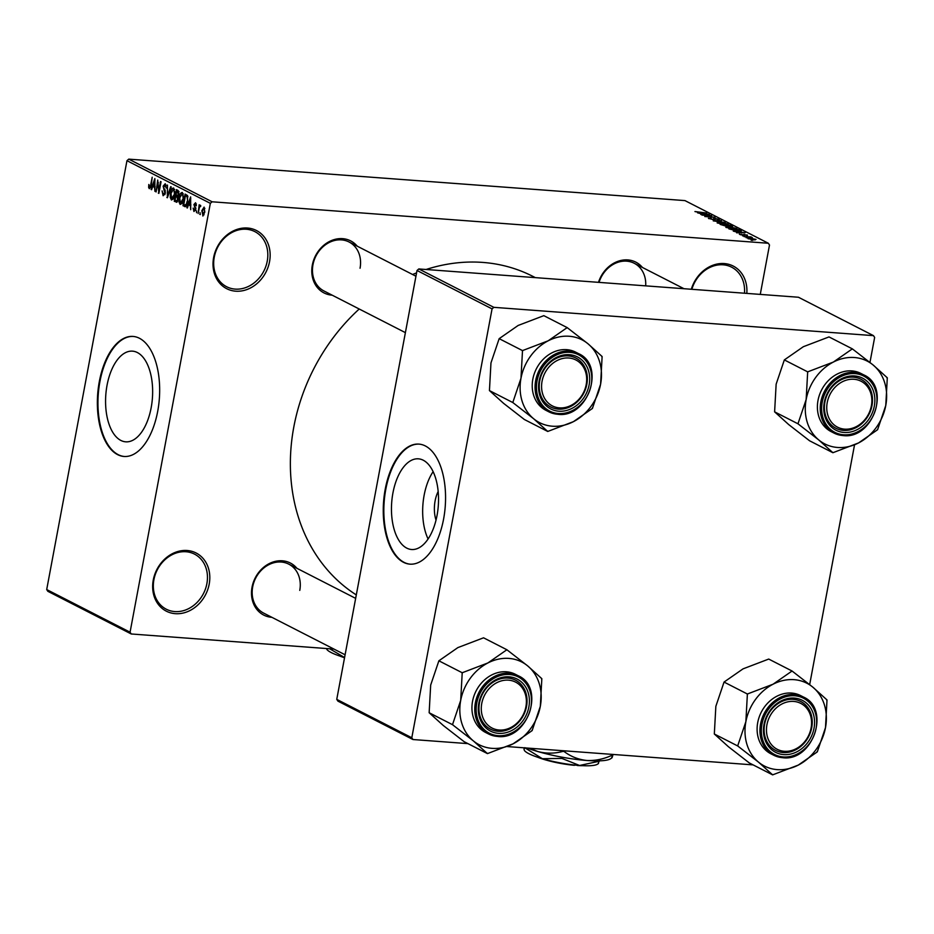 <?xml version="1.0" encoding="UTF-8"?>
<svg xmlns="http://www.w3.org/2000/svg" width="934" height="934" viewBox="0 0 934 934"><rect width="100%" height="100%" fill="white"/><g stroke="black" fill="none" stroke-linecap="round" stroke-linejoin="round"><path stroke-width="1.4" d="M153.269 580.002A32.678 27.401 -62.9 0 1 187.139 550.5A32.678 27.401 -62.9 0 1 209.193 584.17A32.678 27.401 -62.9 0 1 175.323 613.673A32.678 27.401 -62.9 0 1 153.269 580.002M206.881 583.633A30.95 25.965 117.1 0 0 194.494 554.107A30.95 25.965 117.1 0 0 153.912 579.687A30.95 25.965 117.1 0 0 166.299 609.213A30.95 25.965 117.1 0 0 206.881 583.633M691.312 289.26A32.678 27.401 -62.9 0 1 724.259 263.563A32.678 27.401 -62.9 0 1 746.815 293.404M744.468 293.229A30.95 25.965 117.1 0 0 731.614 267.171A30.95 25.965 117.1 0 0 691.849 289.307M213.629 257.515A32.678 27.401 -62.9 0 1 247.498 228.024A32.678 27.401 -62.9 0 1 269.541 261.683A32.678 27.401 -62.9 0 1 235.672 291.186A32.678 27.401 -62.9 0 1 213.629 257.515M267.241 261.146A30.95 25.965 117.1 0 0 254.854 231.62A30.95 25.965 117.1 0 0 214.26 257.2A30.95 25.965 117.1 0 0 226.647 286.738A30.95 25.965 117.1 0 0 267.241 261.146M436.026 520.121A22.836 11.733 94.3 0 1 435.116 500.834A22.836 11.733 94.3 0 1 438.163 491.517M437.042 515.451A45.462 23.35 -85.7 0 0 418.374 458.827A45.462 23.35 -85.7 0 0 392.945 492.895A45.462 23.35 -85.7 0 0 411.614 549.507A45.462 23.35 -85.7 0 0 437.042 515.451M433.107 471.67A45.462 23.35 -85.7 0 0 424.141 495.218A45.462 23.35 -85.7 0 0 428.087 539M443.592 519.059A60.185 30.904 -85.7 0 0 418.887 444.105A60.185 30.904 -85.7 0 0 385.228 489.194A60.185 30.904 -85.7 0 0 409.933 564.148A60.185 30.904 -85.7 0 0 443.592 519.059M419.179 444.129A60.185 30.904 -85.7 0 0 385.812 489.241A60.185 30.904 -85.7 0 0 410.224 564.171M107.06 385.205A45.462 23.35 94.3 0 1 132.488 351.149A45.462 23.35 94.3 0 1 151.156 407.761A45.462 23.35 94.3 0 1 125.728 441.829A45.462 23.35 94.3 0 1 107.06 385.205M157.694 411.369A60.185 30.904 -85.7 0 0 132.99 336.427A60.185 30.904 -85.7 0 0 99.331 381.516A60.185 30.904 -85.7 0 0 124.047 456.469A60.185 30.904 -85.7 0 0 157.694 411.369M133.282 336.45A60.185 30.904 -85.7 0 0 99.926 381.562A60.185 30.904 -85.7 0 0 124.339 456.481M598.496 282.337A29.234 24.517 -62.9 0 1 618.343 261.181A29.234 24.517 -62.9 0 1 642.429 267.451M645.686 285.862A27.518 23.081 117.1 0 0 634.221 263.26A27.518 23.081 117.1 0 0 599.044 282.383M271.899 617.327A29.234 24.517 -62.9 0 1 252.04 587.194A29.234 24.517 -62.9 0 1 271.105 562.735A29.234 24.517 -62.9 0 1 296.965 568.339M299.767 590.393A27.518 23.081 117.1 0 0 288.758 564.136A27.518 23.081 117.1 0 0 252.682 586.879A27.518 23.081 117.1 0 0 263.692 613.124L345.101 654.781M332.189 295.179A29.234 24.517 -62.9 0 1 312.33 265.046A29.234 24.517 -62.9 0 1 331.395 240.587A29.234 24.517 -62.9 0 1 357.255 246.191M360.057 268.245A27.518 23.081 117.1 0 0 349.047 241.988A27.518 23.081 117.1 0 0 312.972 264.731A27.518 23.081 117.1 0 0 323.981 290.976L405.391 332.632M356.309 594.911A182.282 152.872 -62.9 0 1 293.813 426.99A182.282 152.872 -62.9 0 1 359.216 309.014M131.239 633.976L47.856 591.315L46.7 589.552L130.071 632.201L131.239 633.976L333.987 649.095M748.251 238.835L750.656 238.368L756.015 239.408L753.691 239.886L747.924 238.52M744.036 236.606L750.994 236.897L752.395 237.726L744.036 236.606M739.728 234.469L747.469 235.041L746.558 235.508L744.818 234.551L743.441 235.31L739.366 234.154M741.514 234.271L740.79 234.866M743.277 234.983L744.141 234.271L743.943 235.333M747.375 235.508L746.628 235.146M744.375 234.586L744.772 235.216M741.269 230.978L737.638 231.06L728.87 228.853L739.168 229.624L741.339 230.896M731.999 226.577L726.442 226.285L720.149 224.393L730.458 225.164L732.606 226.402M713.284 220.879L721.492 220.576L714.195 220.821L725.251 222.502L713.284 220.879M701.959 215.089L711.731 215.579L706.279 216.408L715.07 217.295L704.773 216.525L710.202 215.707L701.959 215.089M694.943 211.539L706.734 213.022L695.094 211.633M212.123 201.791L768.343 243.26L684.961 200.6L128.74 159.13L212.123 201.791L210.337 203.343L126.966 160.683L128.74 159.13M697.523 212.812L709.431 214.411L700.827 214.505L702.893 214.213L697.523 212.812M708.894 218.696L710.611 218.054L711.276 218.334L710.144 218.801L712.981 219.49L715.035 218.451L719.367 219.432L717.884 220.015L717.219 219.735L718.176 219.35L714.65 218.719L715.175 219.525L713.529 219.759L708.392 218.252M712.946 219.7L713.401 218.603M717.219 219.735L718.176 219.35M714.65 218.719L714.662 219.782M727.668 224.405L727.784 223.74C728.567 224.429 727.481 224.65 724.539 224.393L717.219 222.946L717.312 222.292L728.228 224.148M717.219 222.946L717.312 222.292L717.184 222.934M736.377 228.865L736.506 228.2C737.288 228.888 736.202 229.11 733.248 228.853L725.928 227.406L726.022 226.752L736.938 228.608M725.928 227.406L726.022 226.752L725.905 227.394M733.295 231.118L745.204 232.706L736.599 232.811L738.666 232.519L733.295 231.118M742.518 235.835L743.989 235.94L742.518 235.835M746.149 237.691L747.62 237.808L746.149 237.691M751.158 240.26L752.629 240.365L751.158 240.26M760.264 294.408L769.499 245.035L768.343 243.26M200.261 214.575L200.039 212.637L200.261 214.575M196.619 212.718L196.397 210.78L196.619 212.718M187.395 208.002L186.847 207.71L190.641 196.899L190.711 209.695L190.349 205.69L188.505 204.756L187.395 208.002M178.966 201.849L179.188 197.588C179.69 194.225 180.752 192.532 182.387 192.509L183.309 199.537L182.002 203.449L180.145 204.453L178.966 201.849L179.655 201.896M170.245 197.389L170.467 193.128C170.969 189.765 172.043 188.073 173.666 188.049L174.588 195.078L173.28 198.989L171.424 199.993L170.245 197.389L170.934 197.436M163.403 194.4L164.851 192.953L163.135 186.158L165.248 183.741L166.194 188.038L165.003 185.107L163.602 187.746L165.108 190.022L165.388 193.198L163.111 195.731L162.084 190.898L163.403 194.4L164.979 194.587M166.205 185.201L164.688 185.014L166.182 185.13M151.623 189.695L151.063 189.404L154.857 178.592L154.939 191.388L154.565 187.395L152.732 186.45L151.623 189.695M130.071 632.201L210.337 203.343M46.7 589.552L126.966 160.683M148.634 187.43L148.833 184.453L149.592 187.325L150.327 186.742L152.184 177.227L151.238 185.399L149.312 188.668L148.634 187.43L150.678 187.582M149.592 187.325L150.934 186.788M156.071 191.972L157.718 180.064L158.78 190.828L160.52 181.5L161.057 181.768L158.873 193.396L157.811 182.655L156.071 191.972M167.396 197.763L167.478 185.049L167.349 196.245L170.677 186.695L171.237 186.975L167.396 197.763M176.911 202.188L174.261 201.277L176.444 189.637L178.09 190.478L179.001 194.155L177.974 196.303L178.16 199.526L176.444 202.281M185.539 206.601L182.982 205.737L185.154 194.097L187.442 195.498L187.641 201.674C187.162 205.06 186.123 206.671 184.535 206.531L185.06 206.694M194.214 210.325L195.183 208.539L193.922 204.534L195.568 202.736L196.338 205.784L195.358 203.951L194.482 204.639L195.743 209.438L193.945 211.516L193.163 208.13L194.214 210.325L195.463 210.465M196.362 204.032L194.482 204.639M198.136 213.489L199.187 204.756L199.467 206.379L200.378 205.2L200.798 205.912L199.386 207.43L198.136 213.489M199.981 206.671L199.386 207.43M203.063 215.917L201.814 210.734L204.102 207.103L204.78 212.158L202.76 215.952M493.841 307.333L873.477 335.645L798.442 297.245L418.806 268.945L493.841 307.333L492.055 308.885L417.019 270.498L418.806 268.945M809.673 684.575L854.528 444.899M869.963 362.427L874.644 337.419L873.477 335.645M412.956 739.53L337.921 701.13L336.754 699.368L411.801 737.755L412.956 739.53L467.946 743.627M507.314 746.57L753.119 764.888M411.801 737.755L492.055 308.885M336.754 699.368L417.019 270.498M412.583 274.503A182.282 152.872 -62.9 0 1 416.576 272.88M426.102 269.482A182.282 152.872 -62.9 0 1 532.812 276.347L535.334 277.632M150.748 187.407L149.849 187.349M151.705 189.45L151.063 189.404M155.114 186.625L152.732 186.45M154.297 182.048L153.164 185.177L154.647 185.936L154.951 179.97L154.297 182.048M158.92 193.151L158.301 193.105M158.395 182.702L157.811 182.655M163.719 186.205L163.135 186.158M167.466 197.541L166.871 197.494M171.05 193.175L170.467 193.128M174.635 189.509L173.117 189.333L174.611 189.439M174.915 192.065L173.42 189.415L171.004 193.42L171.681 198.627L173.385 198.814M174.635 194.821L174.331 192.03M171.681 198.627L174.063 194.774M177.507 201.51L174.261 201.277M176.713 191.272L176.071 194.751L177.635 195.428L178.429 194.074L176.713 191.272L178.908 191.435M175.814 196.105L175.043 200.18L176.748 200.892L177.623 199.257L176.853 196.642L175.814 196.105L178.009 196.268M178.16 196.735L176.853 196.642M183.356 193.968L181.838 193.793L183.333 193.898M183.636 196.525L182.13 193.875L179.713 197.88L180.402 203.087L182.095 203.273M183.356 199.281L183.052 196.49M180.402 203.087L182.784 199.234M186.193 205.97L182.982 205.737M187.652 195.895L185.434 195.731L183.764 204.639L186.531 205.387M187.792 196.315L185.434 195.731M187.909 196.887L186.368 196.21M187.687 201.429L187.08 196.829M187.022 204.172L186.368 204.126L187.115 201.382M184.722 205.13L186.368 204.126M187.477 207.757L186.847 207.71M190.898 204.931L188.505 204.756M190.069 200.355L188.948 203.484L190.419 204.242L190.723 198.277L190.069 200.355M195.848 208.586L195.183 208.539M200.612 206.461L199.467 206.379M200.308 214.341L199.724 214.306M204.885 208.387L203.717 208.259L204.873 208.352M204.803 212.006L203.869 208.305L202.339 211.002L202.713 214.668L204.021 214.797M202.713 214.668L204.231 211.971M204.044 214.773L203.017 214.692M705.929 213.933L702.438 213.454L705.929 213.933M726.582 223.646L720.826 222.561L718.421 223.039L724.037 224.125L726.582 223.646L726.092 224.475M729.781 225.339L726.71 225.117L730.271 226.273L730.703 225.818L729.781 225.339M730.236 226.483L730.703 225.818M725.496 225.024L721.889 224.755L725.905 226.016L726.547 225.561L725.496 225.024M725.858 226.238L726.547 225.561M735.303 228.106L729.547 227.02L727.131 227.499L732.758 228.585L735.303 228.106L734.801 228.935M738.502 229.799L730.61 229.215L737.124 230.791L739.985 230.651L738.502 229.799M741.701 232.239L738.21 231.76L741.701 232.239M744.235 235.333L744.363 234.609L744.235 235.333M754.929 239.326L749.337 238.917L754.929 239.326L755.046 239.945M513.116 743.814A46.525 39.018 -62.9 0 1 492.09 748.356A46.525 39.018 -62.9 0 1 473.304 740.849L487.455 753.61L513.116 743.814L532.123 730.61L540.319 706.349L541.837 678.679L527.698 665.919L506.882 649.749L487.887 662.953L462.213 672.749L460.696 700.418L452.5 724.679L473.304 740.849A46.525 39.018 -62.9 0 1 460.696 700.418A46.525 39.018 -62.9 0 1 487.887 662.953A46.525 39.018 -62.9 0 1 527.698 665.919A46.525 39.018 -62.9 0 1 540.319 706.349A46.525 39.018 117.1 0 1 513.116 743.814M487.034 753.259A53.401 44.785 117.1 0 0 487.501 753.306A53.401 44.785 117.1 0 0 487.98 753.329M498.546 733.353A29.234 24.517 -62.9 0 1 478.827 703.232A29.234 24.517 -62.9 0 1 509.123 676.835A29.234 24.517 -62.9 0 1 528.854 706.956A29.234 24.517 -62.9 0 1 498.546 733.353M507.979 678.072A27.518 23.081 117.1 0 0 480.636 698.445A27.518 23.081 117.1 0 0 490.467 729.162A27.518 23.081 117.1 0 0 498.032 731.264A27.518 23.081 117.1 0 0 525.363 710.891A27.518 23.081 117.1 0 0 515.533 680.174A27.518 23.081 117.1 0 0 507.979 678.072M518.218 675.749L515.381 674.301A32.678 27.401 117.1 0 0 506.415 671.803A32.678 27.401 117.1 0 0 473.947 695.993A32.678 27.401 117.1 0 0 485.622 732.478L488.459 733.926A32.678 27.401 -62.9 0 1 476.784 697.453A32.678 27.401 -62.9 0 1 509.252 673.251A32.678 27.401 -62.9 0 1 518.218 675.749C545.771 687.646 527.64 740.65 497.542 736.447L488.459 733.926A32.678 27.401 -62.9 0 0 497.425 736.424M452.5 724.679L429.15 712.735L443.288 725.496L464.105 741.666L487.455 753.61M429.15 712.735L430.679 685.066L438.875 660.805L462.213 672.749M438.875 660.805L457.87 647.601L483.543 637.805L506.882 649.749M507.302 650.099A53.401 44.785 117.1 0 0 506.356 650.029M462.75 672.468A53.401 44.785 117.1 0 0 462.096 673.367M452.616 724.048A53.401 44.785 117.1 0 0 452.92 725.018M531.586 730.89A53.401 44.785 117.1 0 0 532.24 729.991M541.72 679.31A53.401 44.785 117.1 0 0 541.416 678.341M483.637 697.254A25.79 21.634 117.1 0 0 493.794 728.824A25.79 21.634 117.1 0 0 524.032 712.934A25.79 21.634 117.1 0 0 513.887 681.365A25.79 21.634 117.1 0 0 483.637 697.254M524.546 713.027A27.518 23.081 -62.9 0 1 490.467 729.162A27.518 23.081 -62.9 0 1 481.454 696.309A27.518 23.081 -62.9 0 1 515.533 680.174A27.518 23.081 -62.9 0 1 524.546 713.027M766.475 731.007A25.79 21.634 117.1 0 0 790.024 750.913A25.79 21.634 117.1 0 0 811.553 721.702A25.79 21.634 117.1 0 0 788.004 701.808A25.79 21.634 117.1 0 0 766.475 731.007M812.218 720.966A27.518 23.081 -62.9 0 1 800.426 746.721A27.518 23.081 -62.9 0 1 775.64 750.422A27.518 23.081 -62.9 0 1 764.14 730.89A27.518 23.081 -62.9 0 1 775.932 705.147A27.518 23.081 -62.9 0 1 800.707 701.434A27.518 23.081 -62.9 0 1 812.218 720.966M586.669 378.293A25.79 21.634 117.1 0 0 563.12 358.387A25.79 21.634 117.1 0 0 541.592 387.598A25.79 21.634 117.1 0 0 565.14 407.493A25.79 21.634 117.1 0 0 586.669 378.293M539.257 387.482A27.518 23.081 -62.9 0 1 551.048 361.727A27.518 23.081 -62.9 0 1 575.823 358.026A27.518 23.081 -62.9 0 1 587.334 377.558A27.518 23.081 -62.9 0 1 575.542 403.301A27.518 23.081 -62.9 0 1 550.756 407.014A27.518 23.081 -62.9 0 1 539.257 387.482M869.496 412.046A25.79 21.634 117.1 0 0 859.35 380.477A25.79 21.634 117.1 0 0 829.1 396.366A25.79 21.634 117.1 0 0 839.257 427.935A25.79 21.634 117.1 0 0 869.496 412.046M826.917 395.421A27.518 23.081 -62.9 0 1 860.996 379.286A27.518 23.081 -62.9 0 1 870.009 412.139A27.518 23.081 -62.9 0 1 835.93 428.274A27.518 23.081 -62.9 0 1 826.917 395.421M772.628 774.87L749.278 762.926L728.462 746.756L714.323 733.996L737.673 745.939L758.478 762.109L772.628 774.87L798.29 765.086L817.297 751.882L825.493 727.621L827.01 699.951L812.872 687.191L792.055 671.009L773.06 684.213A46.525 39.018 -62.9 0 1 794.098 679.672A46.525 39.018 -62.9 0 1 812.872 687.191A46.525 39.018 -62.9 0 1 825.493 727.621A46.525 39.018 -62.9 0 1 798.29 765.086A46.525 39.018 -62.9 0 1 758.478 762.109A46.525 39.018 -62.9 0 1 745.869 721.678L737.673 745.939M792.476 671.359A53.401 44.785 117.1 0 0 791.997 671.324A53.401 44.785 117.1 0 0 791.53 671.289M794.297 698.095A29.234 24.517 -62.9 0 1 814.028 728.216A29.234 24.517 -62.9 0 1 783.719 754.614A29.234 24.517 -62.9 0 1 764 724.492A29.234 24.517 -62.9 0 1 794.297 698.095M783.206 752.524A27.518 23.081 117.1 0 0 810.537 732.151A27.518 23.081 117.1 0 0 800.707 701.434A27.518 23.081 117.1 0 0 793.153 699.332A27.518 23.081 117.1 0 0 765.81 719.705A27.518 23.081 117.1 0 0 775.64 750.422A27.518 23.081 117.1 0 0 783.206 752.524M791.588 693.063A32.678 27.401 117.1 0 0 759.12 717.265A32.678 27.401 117.1 0 0 770.795 753.738L773.632 755.186A32.678 27.401 -62.9 0 1 761.957 718.713A32.678 27.401 -62.9 0 1 794.425 694.522A32.678 27.401 -62.9 0 1 803.392 697.009L800.555 695.561A32.678 27.401 117.1 0 0 791.588 693.063M714.323 733.996L715.853 706.326L724.048 682.065L743.044 668.861L768.717 659.065L792.055 671.009M724.048 682.065L747.387 694.009L745.869 721.678A46.525 39.018 117.1 0 1 773.06 684.213L747.387 694.009M772.208 774.531A53.401 44.785 117.1 0 0 773.154 774.601M816.76 752.15A53.401 44.785 117.1 0 0 817.413 751.251M826.894 700.57A53.401 44.785 117.1 0 0 826.59 699.601M747.924 693.74A53.401 44.785 117.1 0 0 747.27 694.627M737.79 745.32A53.401 44.785 117.1 0 0 738.094 746.289M573.406 421.666A46.525 39.018 -62.9 0 1 552.379 426.208A46.525 39.018 -62.9 0 1 533.594 418.701L547.733 431.461L573.406 421.666L592.413 408.462L600.597 384.201L602.126 356.531L587.988 343.77L567.172 327.601L548.176 340.805L522.503 350.6L520.985 378.27L512.789 402.531L533.594 418.701A46.525 39.018 -62.9 0 1 520.985 378.27A46.525 39.018 -62.9 0 1 548.176 340.805A46.525 39.018 -62.9 0 1 587.988 343.77A46.525 39.018 -62.9 0 1 600.597 384.201A46.525 39.018 117.1 0 1 573.406 421.666M547.324 431.111A53.401 44.785 117.1 0 0 547.791 431.146A53.401 44.785 117.1 0 0 548.27 431.181M558.836 411.205A29.234 24.517 -62.9 0 1 539.116 381.072A29.234 24.517 -62.9 0 1 569.413 354.687A29.234 24.517 -62.9 0 1 589.144 384.808A29.234 24.517 -62.9 0 1 558.836 411.205M568.269 355.924A27.518 23.081 117.1 0 0 540.926 376.297A27.518 23.081 117.1 0 0 550.756 407.014A27.518 23.081 117.1 0 0 558.31 409.115A27.518 23.081 117.1 0 0 585.653 388.742A27.518 23.081 117.1 0 0 575.823 358.026A27.518 23.081 117.1 0 0 568.269 355.924M578.508 353.601L575.671 352.153A32.678 27.401 117.1 0 0 566.704 349.655A32.678 27.401 117.1 0 0 534.236 373.845A32.678 27.401 117.1 0 0 545.911 410.318L548.748 411.777A32.678 27.401 -62.9 0 1 537.073 375.293A32.678 27.401 -62.9 0 1 569.542 351.102A32.678 27.401 -62.9 0 1 578.508 353.601C606.061 365.498 587.93 418.502 557.82 414.299L548.748 411.777A32.678 27.401 -62.9 0 0 557.715 414.264M512.789 402.531L489.439 390.587L503.578 403.336L524.394 419.518L547.733 431.461M489.439 390.587L490.969 362.906L499.165 338.657L522.503 350.6M499.165 338.657L518.16 325.452L543.833 315.657L567.172 327.601M567.592 327.951A53.401 44.785 117.1 0 0 566.634 327.881M523.04 350.32A53.401 44.785 117.1 0 0 522.386 351.219M512.906 401.9A53.401 44.785 117.1 0 0 513.21 402.869M591.876 408.742A53.401 44.785 117.1 0 0 592.53 407.843M602.01 357.15A53.401 44.785 117.1 0 0 601.706 356.181M832.906 452.721L809.568 440.778L788.751 424.608L774.613 411.847L797.963 423.791L818.768 439.961L832.906 452.721L858.579 442.926L877.586 429.722L885.771 405.473L887.3 377.791L873.162 365.031L852.345 348.861L833.35 362.065A46.525 39.018 -62.9 0 1 854.376 357.524A46.525 39.018 -62.9 0 1 873.162 365.031A46.525 39.018 -62.9 0 1 885.771 405.473A46.525 39.018 -62.9 0 1 858.579 442.926A46.525 39.018 -62.9 0 1 818.768 439.961A46.525 39.018 -62.9 0 1 806.159 399.53L797.963 423.791M852.765 349.211A53.401 44.785 117.1 0 0 852.287 349.176A53.401 44.785 117.1 0 0 851.808 349.141M854.587 375.947A29.234 24.517 -62.9 0 1 874.317 406.068A29.234 24.517 -62.9 0 1 844.009 432.465A29.234 24.517 -62.9 0 1 824.29 402.344A29.234 24.517 -62.9 0 1 854.587 375.947M843.484 430.376A27.518 23.081 117.1 0 0 870.827 410.003A27.518 23.081 117.1 0 0 860.996 379.286A27.518 23.081 117.1 0 0 853.442 377.184A27.518 23.081 117.1 0 0 826.1 397.557A27.518 23.081 117.1 0 0 835.93 428.274A27.518 23.081 117.1 0 0 843.484 430.376M851.878 370.915A32.678 27.401 117.1 0 0 819.41 395.105A32.678 27.401 117.1 0 0 831.085 431.59L833.922 433.037A32.678 27.401 -62.9 0 1 822.247 396.565A32.678 27.401 -62.9 0 1 854.715 372.362A32.678 27.401 -62.9 0 1 863.681 374.861L860.844 373.413A32.678 27.401 117.1 0 0 851.878 370.915M774.613 411.847L776.142 384.178L784.338 359.917L803.333 346.712L829.007 336.917L852.345 348.861M784.338 359.917L807.676 371.86L806.159 399.53A46.525 39.018 117.1 0 1 833.35 362.065L807.676 371.86M832.498 452.371A53.401 44.785 117.1 0 0 833.443 452.453M877.049 430.002A53.401 44.785 117.1 0 0 877.703 429.103M887.183 378.422A53.401 44.785 117.1 0 0 886.88 377.453M808.214 371.58A53.401 44.785 117.1 0 0 807.56 372.479M798.08 423.172A53.401 44.785 117.1 0 0 798.383 424.141M344.541 657.758A30.95 5.616 -169.4 0 1 339.999 656.112M326.678 648.546L326.83 649.399A37.827 6.865 -169.4 0 0 344.588 657.548L329.702 648.78M574.679 765.028L574.422 765.32A30.95 5.616 -169.4 0 1 537.599 757.217M598.425 762.88L599.371 760.848M599.301 761.222L579.559 765.483L561.929 758.431L562.151 757.205M561.929 758.431L542.35 758.7L525.375 748.111M524.896 747.655L524.009 749.313L524.137 747.819M598.507 763.533L597.527 764.175A37.827 6.865 -169.4 0 1 579.559 765.483A37.827 6.865 -169.4 0 1 542.35 758.7A37.827 6.865 -169.4 0 1 524.429 750.504L524.009 749.313M611.875 757.918L610.579 758.77A49.876 9.048 -169.4 0 1 586.891 760.486A49.876 9.048 -169.4 0 1 537.844 751.543A49.876 9.048 -169.4 0 1 527.22 748.052M611.758 757.054C611.723 758.595 612.097 757.929 612.867 755.057L612.961 754.439M611.093 754.298L612.307 755.139C603.889 759.062 595.413 760.848 586.891 760.486C578.438 759.576 570.861 756.598 564.136 751.543L565.63 750.913M564.136 751.543A57.266 10.379 -169.4 0 1 563.039 751.345C554.761 753.656 546.367 753.726 537.844 751.543L529.765 748.239M576.792 765.25L577.562 765.32M582.828 765.682A30.95 5.616 -169.4 0 1 577.364 765.53M165.178 190.162L163.94 190.081M168.529 194.576L167.933 194.529M179.024 191.844L177.635 191.739M195.836 207.885L194.739 207.803M727.574 226.332L727.703 225.619M740.522 231.142L740.662 230.383M498.114 735.677A31.639 26.537 117.1 0 0 530.909 707.108A31.639 26.537 117.1 0 0 509.567 674.511A31.639 26.537 117.1 0 0 476.76 703.069A31.639 26.537 117.1 0 0 498.114 735.677M782.599 757.684A32.678 27.401 -62.9 0 1 773.632 755.186L782.715 757.719C812.814 761.911 830.945 708.906 803.392 697.009M794.741 695.772A31.639 26.537 117.1 0 0 761.934 724.34A31.639 26.537 117.1 0 0 783.287 756.937A31.639 26.537 117.1 0 0 816.082 728.38A31.639 26.537 117.1 0 0 794.741 695.772M558.404 413.529A31.639 26.537 117.1 0 0 591.199 384.96A31.639 26.537 117.1 0 0 569.845 352.351A31.639 26.537 117.1 0 0 537.05 380.92A31.639 26.537 117.1 0 0 558.404 413.529M842.888 435.536A32.678 27.401 -62.9 0 1 833.922 433.037L843.005 435.559C873.103 439.762 891.234 386.758 863.681 374.861M855.019 373.623A31.639 26.537 117.1 0 0 822.224 402.192A31.639 26.537 117.1 0 0 843.577 434.789A31.639 26.537 117.1 0 0 876.372 406.22A31.639 26.537 117.1 0 0 855.019 373.623M149.732 187.36L150.736 187.442M195.101 203.869L196.35 203.962M714.568 218.79L714.382 219.794M288.758 564.136L355.656 598.367M415.945 276.219L349.047 241.988M634.221 263.26L683.98 288.711"/></g></svg>
